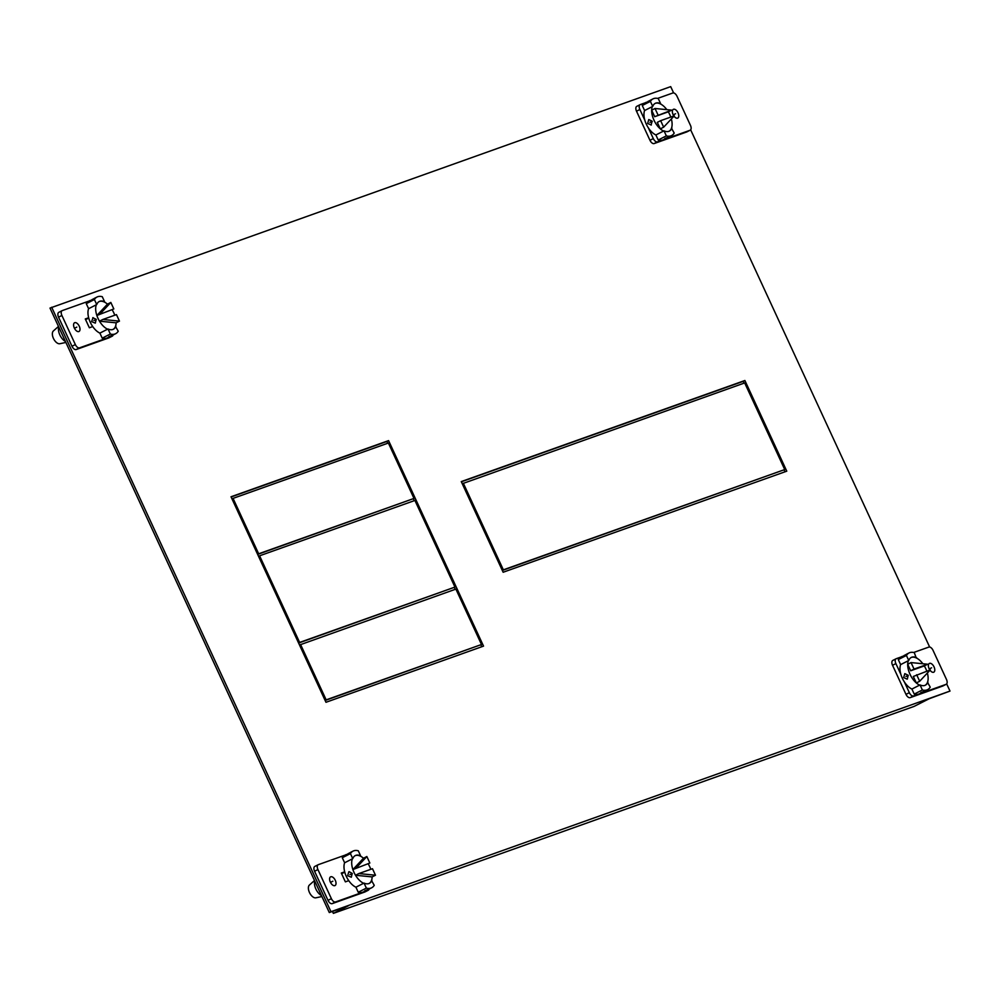 <?xml version="1.0" encoding="UTF-8"?>
<svg xmlns="http://www.w3.org/2000/svg" width="1000" height="1000" viewBox="0 0 1000 1000"><rect width="100%" height="100%" fill="white"/><g stroke="black" fill="none" stroke-linecap="round" stroke-linejoin="round"><path stroke-width="1.5" d="M318.025 864.812L314.962 866.363A4.513 2.413 63.1 0 0 314.812 866.425A4.513 2.413 63.1 0 0 314.575 871.263L328.013 900.362A4.513 2.413 63.1 0 0 332.188 903.637L364.762 892.025A4.513 2.413 63.1 0 0 364.913 891.963A4.513 2.413 63.1 0 0 365.062 891.875M343.837 872.6A10.95 5.85 63.1 0 0 343.85 872.638L344.762 872.138M371.5 880.487L374.237 885.312A20.562 10.987 -116.9 0 1 371.637 887.8A20.562 10.987 -116.9 0 1 370.95 888.1A20.562 10.987 -116.9 0 1 366.362 888.112L364.038 883.075L355.913 887.2L358.237 892.237A20.562 10.987 63.1 0 0 362.812 892.212L335.55 901.938A4.513 2.413 -116.9 0 1 331.375 898.662L317.925 869.562A4.513 2.413 -116.9 0 1 318.175 864.725A4.513 2.413 -116.9 0 1 318.325 864.663L345.238 855.075M352.75 858.65L350.425 853.612A20.562 10.987 -116.9 0 1 353.038 851.112A20.562 10.987 -116.9 0 1 353.725 850.825A20.562 10.987 -116.9 0 1 358.3 850.8L360.625 855.837A15.562 8.312 63.1 0 0 355.812 855.35A15.562 8.312 63.1 0 0 355.3 855.575A15.562 8.312 63.1 0 0 352.75 858.65L344.625 862.775L342.287 857.738A20.562 10.987 63.1 0 1 344.9 855.238L346.5 854.425M369.087 889.087A4.513 2.413 -116.9 0 1 368.263 890.263A4.513 2.413 -116.9 0 1 368.113 890.325L362.812 892.212A20.562 10.987 63.1 0 0 363.5 891.925L368.688 889.237L364.812 890.738M330.775 876.775A4.888 2.612 63.1 0 0 330.613 876.838A4.888 2.612 63.1 0 0 330.412 882.237A4.888 2.612 63.1 0 0 334.862 885.638A4.888 2.612 63.1 0 0 335.025 885.562A4.888 2.612 63.1 0 0 335.225 880.175A4.888 2.612 63.1 0 0 330.775 876.775M344.688 871.838L341.3 873.037L345.375 881.862L348.762 880.662M358.237 892.237L366.362 888.112M369.113 889.075L371.637 887.8M367.85 889.65L368.688 889.237M364.038 883.075A15.562 8.312 63.1 0 0 368.85 883.562A15.562 8.312 63.1 0 0 369.375 883.337A15.562 8.312 63.1 0 0 371.912 880.275M350.425 853.612L342.287 857.738M351.463 851.963L347.762 853.863M314.75 881.075A9.45 5.05 63.1 0 0 315.887 889.062A9.45 5.05 63.1 0 0 321.413 895.487M314.5 880.512L309.4 885.05A7.225 3.862 63.1 0 0 309.462 892.487A7.225 3.862 63.1 0 0 315.875 897.812A7.225 3.862 63.1 0 0 316.15 897.738M344.625 862.775A15.562 8.312 63.1 0 0 346.325 876.388A15.562 8.312 63.1 0 0 355.913 887.2M348.825 871.787L347.663 875.713L351.337 877.225L352.188 873.413L349.125 871.663M363.612 883.288A15.562 8.312 -116.9 0 1 355.513 875.263A15.562 8.312 -116.9 0 1 354.038 872.475A15.562 8.312 -116.9 0 1 352.887 869.575A15.562 8.312 -116.9 0 1 352.325 858.863M355.087 855.688A15.562 8.312 -116.9 0 1 363.5 858.225L352.887 869.575L369.85 863.025L352.887 869.575M368.188 863.875A15.562 8.312 -116.9 0 1 369.787 866.862A15.562 8.312 -116.9 0 1 370.788 869.312M356.238 867.875L366.85 856.525L363.5 858.225M366.85 856.525L369.85 863.025M358.862 873.562L372.475 868.713L375.487 875.212L358.862 873.562L355.513 875.263L372.137 876.912A15.562 8.312 -116.9 0 1 369.162 883.438M375.487 875.212L372.137 876.912M946.688 683.913L950 691.075L929.188 698.75L914.1 706.4L333.35 913.375L348.438 905.725L329.3 912.55L50 308.087L670.7 86.625L673.612 92.925M343.85 872.638L341.6 873.688M85.575 319.6L87.825 318.55A10.95 5.85 63.1 0 1 87.812 318.512M387.738 443.263L386.9 441.463L231.112 496.987M481.763 646.762L480.875 644.825M455.225 589.338L454.338 587.4M414.263 500.675L413.375 498.75M744.038 383.15L743.213 381.35L461.362 481.8M785 471.8L784.112 469.875M690.662 129.825L929.638 647.013M950 691.075L330.975 911.7L51.675 307.238M88.737 318.05L87.825 318.55M325.975 702.288L483.537 646.125L388.575 440.613L231.012 496.763L325.975 702.288M503.15 572.25L786.775 471.175L744.887 380.5L461.262 481.587L503.15 572.25M329.3 912.55L330.975 911.7M332.45 911.425L333.35 913.375M388.575 440.613L386.9 441.463M744.887 380.5L743.213 381.35M299.5 645L455.887 589.1L481.488 644.513L325.138 700.487M300.562 644.463L326.163 699.862L481.488 644.513M326.163 699.862L325.1 700.4M258.663 553.787L413.988 498.438L388.387 443.025L233.062 498.375L258.663 553.787L257.6 554.325M257.638 554.412L413.988 498.438M233.062 498.375L232 498.913M259.6 555.8L414.913 500.45L454.95 587.087L299.625 642.438L259.6 555.8L258.538 556.337M298.575 642.975L299.625 642.438M298.6 643.062L454.95 587.087M463.312 483.2L503.35 569.837L784.725 469.562L744.688 382.925L462.25 483.738M503.35 569.837L502.287 570.375M784.725 469.562L502.325 570.462M62 310.725L58.95 312.275A4.513 2.413 63.1 0 0 58.8 312.337A4.513 2.413 63.1 0 0 58.55 317.175L71.988 346.275A4.513 2.413 63.1 0 0 76.162 349.55L108.737 337.938A4.513 2.413 63.1 0 0 108.888 337.875A4.513 2.413 63.1 0 0 109.038 337.8M115.475 326.4L118.225 331.225A20.562 10.987 -116.9 0 1 115.612 333.713A20.562 10.987 -116.9 0 1 114.925 334.012A20.562 10.987 -116.9 0 1 110.337 334.025L108.012 328.988L99.887 333.113L102.212 338.15A20.562 10.987 63.1 0 0 106.788 338.137L79.525 347.85A4.513 2.413 -116.9 0 1 75.35 344.575L61.9 315.475A4.513 2.413 -116.9 0 1 62.15 310.637A4.513 2.413 -116.9 0 1 62.3 310.575L89.213 300.988M90.475 300.35L88.875 301.15A20.562 10.987 63.1 0 0 86.275 303.65L88.6 308.688L96.725 304.562A15.562 8.312 63.1 0 1 99.275 301.488A15.562 8.312 63.1 0 1 99.787 301.275A15.562 8.312 63.1 0 1 104.6 301.75L104.188 301.962M115.612 333.713L113.088 334.988A4.513 2.413 -116.9 0 1 112.238 336.175A4.513 2.413 -116.9 0 1 112.088 336.238L106.788 338.137A20.562 10.987 63.1 0 0 107.475 337.837L112.662 335.163L108.787 336.65M74.75 322.688A4.888 2.612 63.1 0 0 74.588 322.75A4.888 2.612 63.1 0 0 74.388 328.15A4.888 2.612 63.1 0 0 78.838 331.55A4.888 2.612 63.1 0 0 79.013 331.475A4.888 2.612 63.1 0 0 79.2 326.087A4.888 2.612 63.1 0 0 74.75 322.688M92.737 326.575L89.362 327.775L85.275 318.95L88.663 317.75M102.212 338.15L110.337 334.025M112.662 335.163L111.825 335.562M108.012 328.988A15.562 8.312 63.1 0 0 112.825 329.475A15.562 8.312 63.1 0 0 113.35 329.25A15.562 8.312 63.1 0 0 115.887 326.188M94.488 298.312L97.013 297.025A20.562 10.987 -116.9 0 0 94.4 299.525L86.275 303.65M97.013 297.025A20.562 10.987 -116.9 0 1 97.7 296.737A20.562 10.987 -116.9 0 1 102.275 296.712L104.6 301.75M95.438 297.887L91.75 299.775M94.4 299.525L96.725 304.562M58.738 326.987A9.45 5.05 63.1 0 0 59.862 334.988A9.45 5.05 63.1 0 0 65.4 341.413M58.475 326.425L53.388 330.962A7.225 3.862 63.1 0 0 53.438 338.4A7.225 3.862 63.1 0 0 59.85 343.725A7.225 3.862 63.1 0 0 60.125 343.65M88.6 308.688A15.562 8.312 63.1 0 0 90.3 322.3A15.562 8.312 63.1 0 0 99.887 333.113M92.8 317.7L96.163 319.325L95.312 323.137L91.638 321.625L93.038 317.6M107.6 329.2A15.562 8.312 -116.9 0 1 99.488 321.175A15.562 8.312 -116.9 0 1 98.012 318.387A15.562 8.312 -116.9 0 1 96.862 315.5A15.562 8.312 -116.9 0 1 96.312 304.775M99.062 301.6A15.562 8.312 -116.9 0 1 107.475 304.137L96.862 315.5L113.825 308.938L110.825 302.438L107.475 304.137M112.163 309.788A15.562 8.312 -116.9 0 1 113.763 312.775A15.562 8.312 -116.9 0 1 114.763 315.225M96.862 315.5L113.825 308.938M100.213 313.8L110.825 302.438M116.112 322.825L119.462 321.125L102.837 319.475L99.488 321.175L116.112 322.825A15.562 8.312 -116.9 0 1 113.138 329.35M119.462 321.125L116.45 314.625L102.837 319.475M896 658.825L892.938 660.375A4.513 2.413 63.1 0 0 892.788 660.438A4.513 2.413 63.1 0 0 892.537 665.288L905.987 694.375A4.513 2.413 63.1 0 0 910.163 697.65L942.725 686.05A4.513 2.413 63.1 0 0 942.887 685.975A4.513 2.413 63.1 0 0 943.025 685.9M913.65 652.487L928.863 647.075A4.513 2.413 -116.9 0 1 933.037 650.35L946.475 679.438A4.513 2.413 -116.9 0 1 946.237 684.275A4.513 2.413 -116.9 0 1 946.087 684.35L913.512 695.95A4.513 2.413 -116.9 0 1 909.338 692.675L904.375 681.938M927.5 682.325L930.238 687.15A20.562 10.987 -116.9 0 1 927.625 689.65A20.562 10.987 -116.9 0 1 926.938 689.938A20.562 10.987 -116.9 0 1 922.362 689.963L920.037 684.925L911.9 689.05L914.237 694.087A20.562 10.987 63.1 0 0 918.812 694.062A20.562 10.987 63.1 0 0 919.5 693.775L924.675 691.087L920.8 692.575M902.5 656.275L900.9 657.087A20.562 10.987 63.1 0 0 898.288 659.575L900.612 664.613L908.75 660.5L906.425 655.462L898.288 659.575M900.85 674.325L895.888 663.587A4.513 2.413 -116.9 0 1 896.137 658.737A4.513 2.413 -116.9 0 1 896.287 658.675L901.237 656.912M930 670.212A4.888 2.612 63.1 0 0 933.637 672.237A4.888 2.612 63.1 0 0 933.8 672.163A4.888 2.612 63.1 0 0 933.988 666.775A4.888 2.612 63.1 0 0 929.538 663.375A4.888 2.612 63.1 0 0 929.375 663.438A4.888 2.612 63.1 0 0 929.887 670.05M906.425 655.462A20.562 10.987 -116.9 0 1 909.025 652.962A20.562 10.987 -116.9 0 1 909.712 652.663A20.562 10.987 -116.9 0 1 914.3 652.65L916.2 657.9M903.763 655.7L907.45 653.812M916.625 657.688A15.562 8.312 63.1 0 0 911.812 657.2A15.562 8.312 63.1 0 0 911.287 657.425A15.562 8.312 63.1 0 0 908.75 660.5M914.237 694.087L922.362 689.963M925.1 690.925L927.625 689.65M924.675 691.087L923.838 691.5M920.037 684.925A15.562 8.312 63.1 0 0 924.85 685.413A15.562 8.312 63.1 0 0 925.362 685.188A15.562 8.312 63.1 0 0 927.913 682.113M900.612 664.613A15.562 8.312 63.1 0 0 902.325 678.238A15.562 8.312 63.1 0 0 911.9 689.05M907.325 679.075L908.188 675.263L904.812 673.637L903.662 677.55L907.125 679.163M927.663 664.225L914.05 669.075L911.05 662.575L927.663 664.225L924.312 665.925A15.562 8.312 -116.9 0 1 925.788 668.713A15.562 8.312 -116.9 0 1 926.787 671.162M927.375 673.037A15.562 8.312 -116.9 0 1 925.15 685.288M919.613 685.138A15.562 8.312 -116.9 0 1 916.325 682.962A15.562 8.312 -116.9 0 1 910.037 674.325A15.562 8.312 -116.9 0 1 907.688 664.275A15.562 8.312 -116.9 0 1 908.325 660.713M916.325 682.962L913.325 676.462L930.288 669.912L919.675 681.263L916.325 682.962M924.312 665.925L910.7 670.775L907.688 664.275L911.05 662.575M919.675 681.263L916.675 674.762M911.087 657.537A15.562 8.312 -116.9 0 1 922.862 663.75M914.05 669.075L910.7 670.775M639.975 104.738L636.912 106.287A4.513 2.413 63.1 0 0 636.763 106.363A4.513 2.413 63.1 0 0 636.512 111.2L649.963 140.287A4.513 2.413 63.1 0 0 654.137 143.562L686.712 131.962A4.513 2.413 63.1 0 0 686.862 131.9A4.513 2.413 63.1 0 0 687 131.812M657.625 98.4L672.837 92.987A4.513 2.413 -116.9 0 1 677.013 96.263L690.45 125.35A4.513 2.413 -116.9 0 1 690.212 130.2A4.513 2.413 -116.9 0 1 690.062 130.262L662.788 139.975A20.562 10.987 63.1 0 0 663.475 139.688L668.65 137L664.775 138.488M648.35 127.85L653.312 138.588A4.513 2.413 -116.9 0 0 657.487 141.862L662.788 139.975A20.562 10.987 63.1 0 1 658.213 140L666.338 135.875A20.562 10.987 -116.9 0 0 670.913 135.863A20.562 10.987 -116.9 0 0 671.6 135.562A20.562 10.987 -116.9 0 0 674.212 133.062L671.475 128.238M666.338 135.875L664.013 130.838L655.888 134.963L658.213 140M646.475 102.188L644.875 103A20.562 10.987 63.1 0 0 642.262 105.487L644.6 110.525L652.725 106.412A15.562 8.312 63.1 0 1 655.263 103.338A15.562 8.312 63.1 0 1 655.788 103.112A15.562 8.312 63.1 0 1 660.6 103.6L660.188 103.812M645.212 102.825L640.263 104.588A4.513 2.413 -116.9 0 0 640.113 104.663L636.763 106.363M644.837 120.237L639.875 109.5A4.513 2.413 -116.9 0 1 640.113 104.663M673.988 116.125A4.888 2.612 63.1 0 0 677.613 118.15A4.888 2.612 63.1 0 0 677.775 118.088A4.888 2.612 63.1 0 0 677.962 112.688A4.888 2.612 63.1 0 0 673.512 109.288A4.888 2.612 63.1 0 0 673.35 109.362A4.888 2.612 63.1 0 0 673.863 115.962M650.487 100.162L653 98.875A20.562 10.987 -116.9 0 0 650.4 101.375L642.262 105.487M653 98.875A20.562 10.987 -116.9 0 1 653.7 98.588A20.562 10.987 -116.9 0 1 658.275 98.562L660.6 103.6M651.438 99.725L647.738 101.613M650.4 101.375L652.725 106.412M669.087 136.838L671.6 135.562M668.65 137L667.825 137.413M664.013 130.838A15.562 8.312 63.1 0 0 668.825 131.325A15.562 8.312 63.1 0 0 669.35 131.1A15.562 8.312 63.1 0 0 671.888 128.025M644.6 110.525A15.562 8.312 63.1 0 0 646.3 124.15A15.562 8.312 63.1 0 0 655.888 134.963M651.312 124.987L647.638 123.475L648.787 119.55L652.163 121.175L651.05 125.1M663.587 131.05A15.562 8.312 -116.9 0 1 660.3 128.875A15.562 8.312 -116.9 0 1 654.013 120.237A15.562 8.312 -116.9 0 1 651.663 110.188L654.675 116.7L668.288 111.838A15.562 8.312 -116.9 0 1 669.762 114.625A15.562 8.312 -116.9 0 1 670.763 117.075M671.35 118.95A15.562 8.312 -116.9 0 1 669.137 131.2M660.65 120.675L657.3 122.375L660.3 128.875L663.65 127.175L674.275 115.825L660.65 120.675L663.65 127.175M668.288 111.838L671.637 110.138L655.025 108.488L651.663 110.188A15.562 8.312 -116.9 0 1 652.3 106.625M655.062 103.45A15.562 8.312 -116.9 0 1 666.838 109.663M654.675 116.7L671.637 110.138M655.025 108.488L658.025 115M330.487 882.387L332.825 881.2M352.312 873.713L349.925 874.562M74.463 328.3L76.8 327.113M96.287 319.625L93.9 320.475M929.25 668.988L931.587 667.8M905.925 676.413L908.312 675.562M673.225 114.9L675.562 113.725M649.9 122.325L652.288 121.475M317.925 869.562L314.575 871.263M364.762 892.025L368.113 890.325M335.55 901.938L332.188 903.637M328.013 900.362L331.375 898.662M61.9 315.475L58.55 317.175M108.737 337.938L112.088 336.238M79.525 347.85L76.162 349.55M71.988 346.275L75.35 344.575M942.725 686.05L946.087 684.35M913.512 695.95L910.163 697.65M895.888 663.587L892.537 665.288M905.987 694.375L909.338 692.675M686.712 131.962L690.062 130.262M657.487 141.862L654.137 143.562M639.875 109.5L636.512 111.2M649.963 140.287L653.312 138.588M318.175 864.725L314.812 866.425M368.263 890.263L364.913 891.963M350.513 852.4L353.038 851.112M315.875 897.812L321.9 896.538M62.15 310.637L58.8 312.337M112.238 336.175L108.888 337.875M59.85 343.725L65.875 342.45M946.237 684.275L942.887 685.975M906.5 654.237L909.025 652.962M896.137 658.737L892.788 660.438M690.212 130.2L686.862 131.9"/></g></svg>
